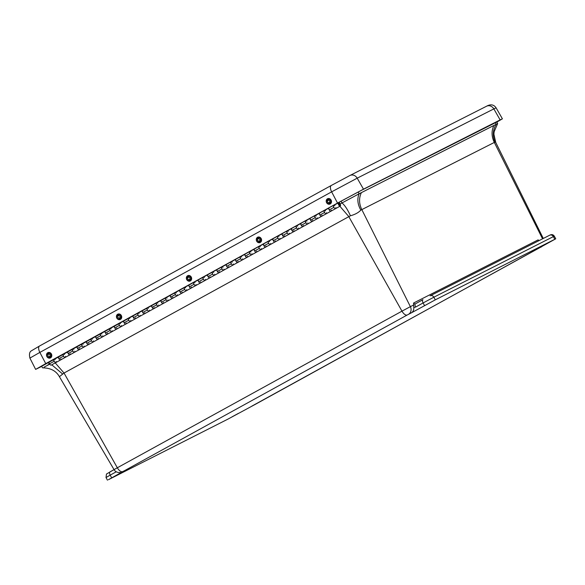 <?xml version="1.0" encoding="UTF-8"?>
<svg xmlns="http://www.w3.org/2000/svg" width="585" height="585" viewBox="0 0 585 585"><rect width="100%" height="100%" fill="white"/><g stroke="black" fill="none" stroke-linecap="round" stroke-linejoin="round"><path stroke-width="0.88" d="M124.671 470.589A6.018 5.324 -116.9 0 0 124.81 470.523A6.018 5.324 -116.9 0 0 124.956 470.442L108.386 479.722L227.909 419.131L255.959 403.994L555.75 238.812L435.291 299.849L411.218 312.931A6.018 5.324 -116.9 0 0 413.785 307.491L413.566 303.03L538.09 239.901A1.514 1.338 -116.9 0 0 538.902 240.676M118.265 474.274L112.057 477.66L118.265 474.274M430.604 302.408L424.388 305.794L430.604 302.408M550.741 241.503L544.533 244.888L550.741 241.503M238.409 413.368L232.201 416.754L238.409 413.368M539.143 240.552L538.09 239.901M543.282 238.453L495.766 142.491L495.027 142.082L360.821 210.117C358.525 212.633 355.058 214.519 350.43 215.77L64.036 373.033L59.399 376.681C56.087 370.832 50.471 367.885 42.551 367.855L41.476 366.071M411.218 312.931L407.233 314.986A6.018 2.808 -118.8 0 1 401.975 311.154L410.377 306.65L361.684 209.335C358.971 203.543 358.868 197.979 361.376 192.64L493.879 125.468C491.371 130.806 491.473 136.371 494.186 142.162L542.551 238.826M495.766 142.491L493.908 134.228L494.128 131.742L497.638 123.618L496.131 124.32C492.797 130.009 492.431 135.925 495.027 142.082M495.239 122.499L496.131 124.32L493.879 125.468M62.712 374.086L51.765 364.806M49.754 364.17L44.05 367.146M49.564 363.855L49.213 364.053L48.226 362.32M350.43 215.77C347.68 209.605 344.872 205.328 341.991 202.944L340.112 203.982M360.821 210.117C357.567 204.297 357.004 198.849 359.117 193.781L341.991 202.944L341.011 201.218M361.376 192.64L359.117 193.781L358.232 191.982M47.575 365.106L49.63 363.972M49.652 364.009L47.773 365.018M41.681 366.407L35.634 369.391L45.74 363.621L337.523 203.068L363.482 189.174L500.131 119.903L502.413 118.828L496.884 122.06M496.848 121.987L360.652 190.732L339.044 202.293L41.623 366.312M339.132 202.249L340.104 203.96A1.865 0.87 -118.8 0 1 340.265 206.059A1.865 0.87 -118.8 0 1 338.605 204.845A1.865 0.87 -118.8 0 1 338.466 202.79A1.865 0.87 -118.8 0 1 339 202.812L338.788 202.439M237.941 261.407A1.865 0.87 -118.8 0 1 237.707 262.489A1.865 0.87 -118.8 0 1 236.047 261.276A1.865 0.87 -118.8 0 1 235.909 259.228M230.79 261.861L230.987 262.234A1.865 0.87 -118.8 0 1 231.25 261.787A1.865 0.87 61.2 0 0 231.389 263.842A1.865 0.87 61.2 0 0 233.049 265.056A1.865 0.87 -118.8 0 1 231.346 263.776L230.446 262.051M240.113 256.735L240.311 257.108A1.865 0.87 -118.8 0 1 240.574 256.661A1.865 0.87 61.2 0 0 240.713 258.709A1.865 0.87 61.2 0 0 242.373 259.93A1.865 0.87 -118.8 0 1 240.669 258.643L239.77 256.925M247.265 256.274A1.865 0.87 -118.8 0 1 247.031 257.363A1.865 0.87 -118.8 0 1 245.371 256.15A1.865 0.87 -118.8 0 1 245.232 254.095M249.437 251.601L249.634 251.974A1.865 0.87 -118.8 0 1 249.897 251.528A1.865 0.87 61.2 0 0 250.036 253.583A1.865 0.87 61.2 0 0 251.696 254.797A1.865 0.87 -118.8 0 1 249.992 253.51L249.093 251.791M256.588 251.14A1.865 0.87 -118.8 0 1 256.354 252.23A1.865 0.87 -118.8 0 1 254.694 251.016A1.865 0.87 -118.8 0 1 254.555 248.961M258.76 246.475L258.958 246.848A1.865 0.87 -118.8 0 1 259.221 246.402A1.865 0.87 61.2 0 0 259.36 248.449A1.865 0.87 61.2 0 0 261.02 249.663A1.865 0.87 -118.8 0 1 259.316 248.384L258.416 246.658M265.912 246.014A1.865 0.87 -118.8 0 1 265.678 247.104A1.865 0.87 -118.8 0 1 264.018 245.89A1.865 0.87 -118.8 0 1 263.879 243.835M268.084 241.342L268.281 241.715A1.865 0.87 -118.8 0 1 268.544 241.269A1.865 0.87 61.2 0 0 268.676 243.323A1.865 0.87 61.2 0 0 270.343 244.537A1.865 0.87 -118.8 0 1 268.639 243.25L267.74 241.532M275.235 240.881A1.865 0.87 -118.8 0 1 275.001 241.971A1.865 0.87 -118.8 0 1 273.341 240.757A1.865 0.87 -118.8 0 1 273.202 238.702M277.407 236.208L277.604 236.589A1.865 0.87 -118.8 0 1 277.868 236.135A1.865 0.87 61.2 0 0 277.999 238.19A1.865 0.87 61.2 0 0 279.667 239.404A1.865 0.87 -118.8 0 1 277.963 238.124L277.063 236.398M284.559 235.755A1.865 0.87 -118.8 0 1 284.325 236.845A1.865 0.87 -118.8 0 1 282.665 235.623A1.865 0.87 -118.8 0 1 282.526 233.576M286.73 231.082L286.928 231.455A1.865 0.87 -118.8 0 1 287.191 231.009A1.865 0.87 61.2 0 0 287.323 233.064A1.865 0.87 61.2 0 0 288.99 234.278A1.865 0.87 -118.8 0 1 287.286 232.991L286.387 231.272M293.882 230.622A1.865 0.87 -118.8 0 1 293.648 231.711A1.865 0.87 -118.8 0 1 291.988 230.497A1.865 0.87 -118.8 0 1 291.849 228.442M296.054 225.949L296.251 226.322A1.865 0.87 -118.8 0 1 296.515 225.876A1.865 0.87 61.2 0 0 296.646 227.931A1.865 0.87 61.2 0 0 298.313 229.144A1.865 0.87 -118.8 0 1 296.61 227.865L295.71 226.139M303.205 225.496A1.865 0.87 -118.8 0 1 302.971 226.578A1.865 0.87 -118.8 0 1 301.312 225.364A1.865 0.87 -118.8 0 1 301.173 223.316M305.377 220.823L305.575 221.196A1.865 0.87 -118.8 0 1 305.838 220.75A1.865 0.87 61.2 0 0 305.97 222.805A1.865 0.87 61.2 0 0 307.637 224.018A1.865 0.87 -118.8 0 1 305.933 222.731L305.034 221.013M312.529 220.362A1.865 0.87 -118.8 0 1 312.295 221.452A1.865 0.87 -118.8 0 1 310.635 220.238A1.865 0.87 -118.8 0 1 310.496 218.183M314.701 215.689L314.898 216.062A1.865 0.87 -118.8 0 1 315.161 215.616A1.865 0.87 61.2 0 0 315.293 217.671A1.865 0.87 61.2 0 0 316.96 218.885A1.865 0.87 -118.8 0 1 315.256 217.605L314.357 215.88M321.852 215.229A1.865 0.87 -118.8 0 1 321.618 216.318A1.865 0.87 -118.8 0 1 319.958 215.105A1.865 0.87 -118.8 0 1 319.82 213.05M324.024 210.563L324.222 210.936A1.865 0.87 -118.8 0 1 324.485 210.49A1.865 0.87 61.2 0 0 324.616 212.538A1.865 0.87 61.2 0 0 326.284 213.752A1.865 0.87 -118.8 0 1 324.58 212.472L323.68 210.746M331.176 210.103A1.865 0.87 -118.8 0 1 330.942 211.192A1.865 0.87 -118.8 0 1 329.282 209.978A1.865 0.87 -118.8 0 1 329.143 207.924M333.348 205.43L333.545 205.803A1.865 0.87 -118.8 0 1 333.808 205.357A1.865 0.87 61.2 0 0 333.94 207.412A1.865 0.87 61.2 0 0 335.607 208.626A1.865 0.87 -118.8 0 1 333.903 207.339L333.004 205.62M338.861 203.536A1.024 0.475 -118.8 0 1 338.876 203.529A1.024 0.475 -118.8 0 1 339.783 204.194A1.024 0.475 -118.8 0 1 339.863 205.32A1.024 0.475 -118.8 0 1 338.956 204.67A1.024 0.475 -118.8 0 1 338.861 203.536A1.024 0.475 -118.8 0 1 338.876 203.529A1.024 0.475 -118.8 0 1 339.783 204.194A1.024 0.475 -118.8 0 1 339.863 205.32A1.024 0.475 -118.8 0 1 338.956 204.67A1.024 0.475 -118.8 0 1 338.861 203.536M53.644 359.336L53.842 359.709A1.865 0.87 -118.8 0 1 54.105 359.263A1.865 0.87 61.2 0 0 54.244 361.318A1.865 0.87 61.2 0 0 55.904 362.532A1.865 0.87 -118.8 0 1 54.208 361.245L53.301 359.526M60.796 358.876A1.865 0.87 -118.8 0 1 60.562 359.965A1.865 0.87 -118.8 0 1 58.902 358.751A1.865 0.87 -118.8 0 1 58.763 356.696M62.968 354.203L63.165 354.576A1.865 0.87 -118.8 0 1 63.429 354.13A1.865 0.87 61.2 0 0 63.568 356.185A1.865 0.87 61.2 0 0 65.227 357.398A1.865 0.87 -118.8 0 1 63.531 356.119L62.624 354.393M70.12 353.749A1.865 0.87 -118.8 0 1 69.886 354.832A1.865 0.87 -118.8 0 1 68.226 353.618A1.865 0.87 -118.8 0 1 68.087 351.57M72.291 349.077L72.489 349.45A1.865 0.87 -118.8 0 1 72.752 349.004A1.865 0.87 61.2 0 0 72.891 351.058A1.865 0.87 61.2 0 0 74.551 352.272A1.865 0.87 -118.8 0 1 72.854 350.985L71.948 349.267M79.443 348.616A1.865 0.87 -118.8 0 1 79.209 349.706A1.865 0.87 -118.8 0 1 77.549 348.492A1.865 0.87 -118.8 0 1 77.41 346.437M81.615 343.943L81.812 344.316A1.865 0.87 -118.8 0 1 82.075 343.87A1.865 0.87 61.2 0 0 82.214 345.925A1.865 0.87 61.2 0 0 83.874 347.139A1.865 0.87 -118.8 0 1 82.178 345.859L81.271 344.134M88.766 343.49A1.865 0.87 -118.8 0 1 88.532 344.572A1.865 0.87 -118.8 0 1 86.872 343.358A1.865 0.87 -118.8 0 1 86.734 341.311M90.938 338.817L91.136 339.19A1.865 0.87 -118.8 0 1 91.399 338.744A1.865 0.87 61.2 0 0 91.538 340.792A1.865 0.87 61.2 0 0 93.198 342.013A1.865 0.87 -118.8 0 1 91.501 340.726L90.595 339.007M98.09 338.357A1.865 0.87 -118.8 0 1 97.856 339.446A1.865 0.87 -118.8 0 1 96.196 338.232A1.865 0.87 -118.8 0 1 96.057 336.178M100.262 333.684L100.459 334.057A1.865 0.87 -118.8 0 1 100.722 333.611A1.865 0.87 61.2 0 0 100.861 335.666A1.865 0.87 61.2 0 0 102.521 336.88A1.865 0.87 -118.8 0 1 100.825 335.6L99.918 333.874M107.413 333.223A1.865 0.87 -118.8 0 1 107.179 334.313A1.865 0.87 -118.8 0 1 105.519 333.099A1.865 0.87 -118.8 0 1 105.38 331.044M109.585 328.558L109.783 328.931A1.865 0.87 -118.8 0 1 110.046 328.485A1.865 0.87 61.2 0 0 110.185 330.532A1.865 0.87 61.2 0 0 111.845 331.746A1.865 0.87 -118.8 0 1 110.148 330.466L109.241 328.741M116.737 328.097A1.865 0.87 -118.8 0 1 116.503 329.187A1.865 0.87 -118.8 0 1 114.843 327.973A1.865 0.87 -118.8 0 1 114.704 325.918M118.909 323.425L119.106 323.798A1.865 0.87 -118.8 0 1 119.369 323.351A1.865 0.87 61.2 0 0 119.508 325.406A1.865 0.87 61.2 0 0 121.168 326.62A1.865 0.87 -118.8 0 1 119.472 325.333L118.565 323.615M126.06 322.964A1.865 0.87 -118.8 0 1 125.826 324.053A1.865 0.87 -118.8 0 1 124.166 322.84A1.865 0.87 -118.8 0 1 124.027 320.785M128.232 318.291L128.429 318.671A1.865 0.87 -118.8 0 1 128.693 318.225A1.865 0.87 61.2 0 0 128.832 320.273A1.865 0.87 61.2 0 0 130.492 321.487A1.865 0.87 -118.8 0 1 128.795 320.207L127.888 318.481M135.384 317.838A1.865 0.87 -118.8 0 1 135.15 318.927A1.865 0.87 -118.8 0 1 133.49 317.706A1.865 0.87 -118.8 0 1 133.351 315.659M137.555 313.165L137.753 313.538A1.865 0.87 -118.8 0 1 138.016 313.092A1.865 0.87 61.2 0 0 138.155 315.147A1.865 0.87 61.2 0 0 139.815 316.361A1.865 0.87 -118.8 0 1 138.118 315.074L137.212 313.355M144.707 312.704A1.865 0.87 -118.8 0 1 144.473 313.794A1.865 0.87 -118.8 0 1 142.813 312.58A1.865 0.87 -118.8 0 1 142.674 310.525M146.879 308.032L147.076 308.405A1.865 0.87 -118.8 0 1 147.34 307.959A1.865 0.87 61.2 0 0 147.478 310.013A1.865 0.87 61.2 0 0 149.138 311.227A1.865 0.87 -118.8 0 1 147.442 309.948L146.535 308.222M154.03 307.578A1.865 0.87 -118.8 0 1 153.796 308.661A1.865 0.87 -118.8 0 1 152.137 307.447A1.865 0.87 -118.8 0 1 151.998 305.399M156.202 302.906L156.4 303.279A1.865 0.87 -118.8 0 1 156.663 302.833A1.865 0.87 61.2 0 0 156.802 304.887A1.865 0.87 61.2 0 0 158.462 306.101A1.865 0.87 -118.8 0 1 156.765 304.814L155.859 303.096M163.354 302.445A1.865 0.87 -118.8 0 1 163.12 303.535A1.865 0.87 -118.8 0 1 161.46 302.321A1.865 0.87 -118.8 0 1 161.321 300.266M165.526 297.772L165.723 298.145A1.865 0.87 -118.8 0 1 165.986 297.699A1.865 0.87 61.2 0 0 166.125 299.754A1.865 0.87 61.2 0 0 167.785 300.968A1.865 0.87 -118.8 0 1 166.089 299.688L165.182 297.962M172.677 297.312A1.865 0.87 -118.8 0 1 172.443 298.401A1.865 0.87 -118.8 0 1 170.783 297.187A1.865 0.87 -118.8 0 1 170.644 295.132M174.849 292.646L175.047 293.019A1.865 0.87 -118.8 0 1 175.31 292.573A1.865 0.87 61.2 0 0 175.449 294.621A1.865 0.87 61.2 0 0 177.109 295.842A1.865 0.87 -118.8 0 1 175.412 294.555L174.505 292.829M182.001 292.186A1.865 0.87 -118.8 0 1 181.767 293.275A1.865 0.87 -118.8 0 1 180.107 292.061A1.865 0.87 -118.8 0 1 179.968 290.006M184.173 287.513L184.37 287.886A1.865 0.87 -118.8 0 1 184.633 287.44A1.865 0.87 61.2 0 0 184.772 289.495A1.865 0.87 61.2 0 0 186.432 290.708A1.865 0.87 -118.8 0 1 184.736 289.421L183.829 287.703M191.324 287.052A1.865 0.87 -118.8 0 1 191.09 288.142A1.865 0.87 -118.8 0 1 189.43 286.928A1.865 0.87 -118.8 0 1 189.291 284.873M193.496 282.38L193.693 282.76A1.865 0.87 -118.8 0 1 193.957 282.314A1.865 0.87 61.2 0 0 194.096 284.361A1.865 0.87 61.2 0 0 195.756 285.575A1.865 0.87 -118.8 0 1 194.052 284.295L193.152 282.57M200.648 281.926A1.865 0.87 -118.8 0 1 200.414 283.016A1.865 0.87 -118.8 0 1 198.754 281.802A1.865 0.87 -118.8 0 1 198.615 279.747M202.82 277.253L203.017 277.626A1.865 0.87 -118.8 0 1 203.28 277.18A1.865 0.87 61.2 0 0 203.419 279.235A1.865 0.87 61.2 0 0 205.079 280.449A1.865 0.87 -118.8 0 1 203.375 279.162L202.476 277.444M209.971 276.793A1.865 0.87 -118.8 0 1 209.737 277.882A1.865 0.87 -118.8 0 1 208.077 276.668A1.865 0.87 -118.8 0 1 207.938 274.614M212.143 272.12L212.34 272.493A1.865 0.87 -118.8 0 1 212.604 272.047A1.865 0.87 61.2 0 0 212.743 274.102A1.865 0.87 61.2 0 0 214.402 275.316A1.865 0.87 -118.8 0 1 212.699 274.036L211.799 272.31M219.295 271.667A1.865 0.87 -118.8 0 1 219.061 272.749A1.865 0.87 -118.8 0 1 217.401 271.535A1.865 0.87 -118.8 0 1 217.262 269.488M221.466 266.994L221.664 267.367A1.865 0.87 -118.8 0 1 221.927 266.921A1.865 0.87 61.2 0 0 222.066 268.976A1.865 0.87 61.2 0 0 223.726 270.19A1.865 0.87 -118.8 0 1 222.022 268.903L221.123 267.184M228.618 266.533A1.865 0.87 -118.8 0 1 228.384 267.623A1.865 0.87 -118.8 0 1 226.724 266.409A1.865 0.87 -118.8 0 1 226.585 264.354M57.959 356.96L58.866 358.685A1.865 0.87 61.2 0 0 60.562 359.965L51.239 365.098A1.865 0.87 61.2 0 1 49.542 363.811L54.208 361.245M67.282 351.826L68.189 353.552A1.865 0.87 61.2 0 0 69.886 354.832L60.562 359.965M76.606 346.7L77.512 348.419A1.865 0.87 61.2 0 0 79.209 349.706L69.886 354.832M85.929 341.567L86.836 343.293A1.865 0.87 61.2 0 0 88.532 344.572L79.209 349.706M95.253 336.441L96.159 338.159A1.865 0.87 61.2 0 0 97.856 339.446L88.532 344.572M104.576 331.307L105.483 333.033A1.865 0.87 61.2 0 0 107.179 334.313L97.856 339.446M113.899 326.181L114.806 327.9A1.865 0.87 61.2 0 0 116.503 329.187L107.179 334.313M123.223 321.048L124.13 322.774A1.865 0.87 61.2 0 0 125.826 324.053L116.503 329.187M132.546 315.922L133.453 317.64A1.865 0.87 61.2 0 0 135.15 318.927L125.826 324.053M141.87 310.789L142.777 312.507A1.865 0.87 61.2 0 0 144.473 313.794L135.15 318.927M151.193 305.655L152.1 307.381A1.865 0.87 61.2 0 0 153.796 308.661L144.473 313.794M160.517 300.529L161.423 302.248A1.865 0.87 61.2 0 0 163.12 303.535L153.796 308.661M169.84 295.396L170.747 297.121A1.865 0.87 61.2 0 0 172.443 298.401L163.12 303.535M179.164 290.27L180.07 291.988A1.865 0.87 61.2 0 0 181.767 293.275L172.443 298.401M188.487 285.136L189.394 286.862A1.865 0.87 61.2 0 0 191.09 288.142L181.767 293.275M197.81 280.01L198.717 281.729A1.865 0.87 61.2 0 0 200.414 283.016L191.09 288.142M207.134 274.877L208.041 276.603A1.865 0.87 61.2 0 0 209.737 277.882L200.414 283.016M216.457 269.743L217.364 271.469A1.865 0.87 61.2 0 0 219.061 272.749L209.737 277.882M225.781 264.617L226.688 266.336A1.865 0.87 61.2 0 0 228.384 267.623L219.061 272.749M235.104 259.484L236.011 261.21A1.865 0.87 61.2 0 0 237.707 262.489L228.384 267.623M244.428 254.358L245.334 256.076A1.865 0.87 61.2 0 0 247.031 257.363L237.707 262.489M253.751 249.225L254.658 250.95A1.865 0.87 61.2 0 0 256.354 252.23L247.031 257.363M263.075 244.099L263.981 245.817A1.865 0.87 61.2 0 0 265.678 247.104L256.354 252.23M272.398 238.965L273.305 240.691A1.865 0.87 61.2 0 0 275.001 241.971L265.678 247.104M281.721 233.839L282.628 235.558A1.865 0.87 61.2 0 0 284.325 236.845L275.001 241.971M291.045 228.706L291.952 230.424A1.865 0.87 61.2 0 0 293.648 231.711L284.325 236.845M300.368 223.572L301.275 225.298A1.865 0.87 61.2 0 0 302.971 226.578L293.648 231.711M309.692 218.446L310.598 220.165A1.865 0.87 61.2 0 0 312.295 221.452L302.971 226.578M319.015 213.313L319.922 215.039A1.865 0.87 61.2 0 0 321.618 216.318L312.295 221.452M328.339 208.187L329.245 209.905A1.865 0.87 61.2 0 0 330.942 211.192L321.618 216.318M48.635 362.093L49.542 363.811M67.363 351.973L63.429 354.13A1.865 0.87 -118.8 0 1 64.474 354.517M65.454 356.309A1.865 0.87 -118.8 0 1 65.227 357.398M58.039 357.099L54.105 359.263A1.865 0.87 -118.8 0 1 55.151 359.651M56.131 361.442A1.865 0.87 -118.8 0 1 55.904 362.532M338.466 202.79L333.808 205.357A1.865 0.87 -118.8 0 1 334.847 205.744M335.834 207.536A1.865 0.87 -118.8 0 1 335.607 208.626L330.942 211.192M328.412 208.326L324.485 210.49A1.865 0.87 -118.8 0 1 325.523 210.878M326.51 212.669A1.865 0.87 -118.8 0 1 326.284 213.752M319.088 213.452L315.161 215.616A1.865 0.87 -118.8 0 1 316.2 216.004M317.187 217.795A1.865 0.87 -118.8 0 1 316.96 218.885M309.765 218.585L305.838 220.75A1.865 0.87 -118.8 0 1 306.876 221.137M307.864 222.929A1.865 0.87 -118.8 0 1 307.637 224.018M300.441 223.719L296.515 225.876A1.865 0.87 -118.8 0 1 297.553 226.263M298.54 228.055A1.865 0.87 -118.8 0 1 298.313 229.144M291.118 228.845L287.191 231.009A1.865 0.87 -118.8 0 1 288.229 231.397M289.217 233.188A1.865 0.87 -118.8 0 1 288.99 234.278M281.794 233.978L277.868 236.135A1.865 0.87 -118.8 0 1 278.906 236.523M279.893 238.314A1.865 0.87 -118.8 0 1 279.667 239.404M272.471 239.104L268.544 241.269A1.865 0.87 -118.8 0 1 269.583 241.656M270.57 243.448A1.865 0.87 -118.8 0 1 270.343 244.537M263.148 244.237L259.221 246.402A1.865 0.87 -118.8 0 1 260.259 246.79M261.246 248.581A1.865 0.87 -118.8 0 1 261.02 249.663M253.824 249.364L249.897 251.528A1.865 0.87 -118.8 0 1 250.936 251.916M251.923 253.707A1.865 0.87 -118.8 0 1 251.696 254.797M244.501 254.497L240.574 256.661A1.865 0.87 -118.8 0 1 241.612 257.049M242.599 258.841A1.865 0.87 -118.8 0 1 242.373 259.93M235.177 259.63L231.25 261.787A1.865 0.87 -118.8 0 1 232.289 262.175M233.276 263.967A1.865 0.87 -118.8 0 1 233.049 265.056M225.854 264.756L221.927 266.921A1.865 0.87 -118.8 0 1 222.965 267.308M223.953 269.1A1.865 0.87 -118.8 0 1 223.726 270.19M216.53 269.89L212.604 272.047A1.865 0.87 -118.8 0 1 213.642 272.434M214.629 274.226A1.865 0.87 -118.8 0 1 214.402 275.316M207.207 275.016L203.28 277.18A1.865 0.87 -118.8 0 1 204.319 277.568M205.306 279.359A1.865 0.87 -118.8 0 1 205.079 280.449M197.884 280.149L193.957 282.314A1.865 0.87 -118.8 0 1 194.995 282.701M195.982 284.493A1.865 0.87 -118.8 0 1 195.756 285.575M188.56 285.275L184.633 287.44A1.865 0.87 -118.8 0 1 185.672 287.827M186.659 289.619A1.865 0.87 -118.8 0 1 186.432 290.708M179.237 290.409L175.31 292.573A1.865 0.87 -118.8 0 1 176.348 292.961M177.335 294.752A1.865 0.87 -118.8 0 1 177.109 295.842M169.913 295.535L165.986 297.699A1.865 0.87 -118.8 0 1 167.025 298.087M168.012 299.878A1.865 0.87 -118.8 0 1 167.785 300.968M160.59 300.668L156.663 302.833A1.865 0.87 -118.8 0 1 157.701 303.22M158.689 305.012A1.865 0.87 -118.8 0 1 158.462 306.101M151.266 305.801L147.34 307.959A1.865 0.87 -118.8 0 1 148.378 308.346M149.365 310.138A1.865 0.87 -118.8 0 1 149.138 311.227M141.943 310.927L138.016 313.092A1.865 0.87 -118.8 0 1 139.062 313.48M140.042 315.271A1.865 0.87 -118.8 0 1 139.815 316.361M132.619 316.061L128.693 318.225A1.865 0.87 -118.8 0 1 129.738 318.606M130.718 320.397A1.865 0.87 -118.8 0 1 130.492 321.487M123.296 321.187L119.369 323.351A1.865 0.87 -118.8 0 1 120.415 323.739M121.395 325.531A1.865 0.87 -118.8 0 1 121.168 326.62M113.973 326.32L110.046 328.485A1.865 0.87 -118.8 0 1 111.091 328.872M112.071 330.664A1.865 0.87 -118.8 0 1 111.845 331.746M104.649 331.446L100.722 333.611A1.865 0.87 -118.8 0 1 101.768 333.998M102.748 335.79A1.865 0.87 -118.8 0 1 102.521 336.88M95.333 336.58L91.399 338.744A1.865 0.87 -118.8 0 1 92.445 339.132M93.424 340.923A1.865 0.87 -118.8 0 1 93.198 342.013M86.01 341.713L82.075 343.87A1.865 0.87 -118.8 0 1 83.121 344.258M84.101 346.049A1.865 0.87 -118.8 0 1 83.874 347.139M76.686 346.839L72.752 349.004A1.865 0.87 -118.8 0 1 73.798 349.391M74.778 351.183A1.865 0.87 -118.8 0 1 74.551 352.272M331.051 200.004A2.94 2.596 66.3 0 1 329.033 204.267A2.94 2.596 66.3 0 1 326.467 199.887A2.94 2.596 66.3 0 1 331.051 200.004M329.618 200.874A1.25 1.104 66.3 0 1 329.187 202.607A1.25 1.104 66.3 0 1 328.178 200.319A1.25 1.104 66.3 0 1 329.618 200.874M261.129 238.475A2.94 2.596 66.3 0 1 259.111 242.746A2.94 2.596 66.3 0 1 256.544 238.366A2.94 2.596 66.3 0 1 261.129 238.475M259.696 239.345A1.25 1.104 66.3 0 1 259.257 241.086A1.25 1.104 66.3 0 1 258.256 238.79A1.25 1.104 66.3 0 1 259.696 239.345M191.2 276.954A2.94 2.596 66.3 0 1 189.182 281.224A2.94 2.596 66.3 0 1 186.615 276.844A2.94 2.596 66.3 0 1 191.2 276.954M189.767 277.824A1.25 1.104 66.3 0 1 189.335 279.557A1.25 1.104 66.3 0 1 188.326 277.268A1.25 1.104 66.3 0 1 189.767 277.824M121.278 315.432A2.94 2.596 66.3 0 1 119.26 319.702A2.94 2.596 66.3 0 1 116.693 315.315A2.94 2.596 66.3 0 1 121.278 315.432M119.845 316.302A1.25 1.104 66.3 0 1 119.406 318.035A1.25 1.104 66.3 0 1 118.404 315.746A1.25 1.104 66.3 0 1 119.845 316.302M51.356 353.91A2.94 2.596 66.3 0 1 49.33 358.174A2.94 2.596 66.3 0 1 46.771 353.793A2.94 2.596 66.3 0 1 51.356 353.91M49.915 354.781A1.25 1.104 66.3 0 1 49.484 356.514A1.25 1.104 66.3 0 1 48.482 354.225A1.25 1.104 66.3 0 1 49.915 354.781M407.233 314.986L124.956 470.442M540.979 247.148A6.018 5.324 -116.9 0 0 541.79 246.577M111.625 477.777L110.199 475.13L106.017 477.521L107.443 480.168M106.017 477.521L106.47 474.033L114.053 469.631L110.017 471.854A3.005 1.404 -118.8 0 0 109.995 471.861A3.005 1.404 -118.8 0 0 110.199 475.13L116.239 471.81M122.214 471.832A6.018 5.324 63.1 0 1 122.075 471.905L124.81 470.523M122.075 471.905L121.314 472.241C121.79 472.541 116.291 473.55 114.06 469.645L117.329 467.773A6.018 2.808 61.2 0 0 122.587 471.605M339.878 206.271L348.675 216.406L401.975 311.154L117.329 467.773L64.036 373.033L55.231 362.897M413.507 305.07L410.377 306.65A6.018 5.324 63.1 0 1 408.476 314.32M424.542 305.597L423.109 302.95L415.664 307.045L413.785 307.491M435.291 299.849L433.858 297.202L423.109 302.95A3.005 1.404 -118.8 0 1 422.911 299.681A3.005 1.404 -118.8 0 1 422.933 299.674L415.467 303.776A3.005 1.404 -118.8 0 1 415.489 303.769L422.897 299.695M554.807 239.258L553.373 236.611L433.858 297.202A3.005 2.662 -116.9 0 0 430.099 295.834L549.688 235.214A3.005 2.662 -116.9 0 0 549.615 235.25L430.238 295.769M554.317 236.164L553.373 236.611A3.005 2.662 -116.9 0 0 549.688 235.214C551.611 234.175 553.154 234.49 554.317 236.164L555.75 238.812M415.664 307.045A3.005 1.404 -118.8 0 1 415.467 303.776L415.452 303.783A1.514 1.338 63.1 0 1 415.452 303.783A1.514 1.338 63.1 0 1 413.566 303.03M486.398 106.309A6.018 5.324 63.1 0 1 486.544 106.236L349.896 175.507A6.018 5.324 63.1 0 0 349.757 175.58L331.351 185.43A6.018 2.808 61.2 0 0 331.315 185.452L39.524 346.006A6.018 2.808 61.2 0 1 39.568 345.991L331.271 185.474M496.095 107.845C493.813 104.503 490.632 103.969 486.544 106.236A6.018 5.324 63.1 0 1 493.85 108.898L496.095 107.845L502.413 118.828M45.74 363.621L39.853 352.411L29.901 358.093C29.06 354.415 29.484 352.031 31.173 350.949L39.524 346.006A6.018 2.808 61.2 0 0 39.853 352.411L331.636 191.851A6.018 2.808 61.2 0 1 331.315 185.452L349.896 175.507A6.018 5.324 63.1 0 1 357.201 178.169L493.85 108.898L500.131 119.903M337.523 203.068L331.636 191.851L357.201 178.169L363.482 189.174M58.866 358.685L63.531 356.119M68.189 353.552L72.854 350.985M77.512 348.419L82.178 345.859M86.836 343.293L91.501 340.726M96.159 338.159L100.825 335.6M105.483 333.033L110.148 330.466M114.806 327.9L119.472 325.333M124.13 322.774L128.795 320.207M133.453 317.64L138.118 315.074M142.777 312.507L147.442 309.948M152.1 307.381L156.765 304.814M161.423 302.248L166.089 299.688M170.747 297.121L175.412 294.555M180.07 291.988L184.736 289.421M189.394 286.862L194.052 284.295M198.717 281.729L203.375 279.162M208.041 276.603L212.699 274.036M217.364 271.469L222.022 268.903M226.688 266.336L231.346 263.776M236.011 261.21L240.669 258.643M245.334 256.076L249.992 253.51M254.658 250.95L259.316 248.384M263.981 245.817L268.639 243.25M273.305 240.691L277.963 238.124M282.628 235.558L287.286 232.991M291.952 230.424L296.61 227.865M301.275 225.298L305.933 222.731M310.598 220.165L315.256 217.605M319.922 215.039L324.58 212.472M329.245 209.905L333.903 207.339M330.379 200.392C332.339 202.33 327.739 205.225 326.986 202.527C325.026 200.596 329.626 197.701 330.379 200.392M260.449 238.87C262.409 240.808 257.81 243.696 257.064 241.005C255.104 239.075 259.703 236.179 260.449 238.87M190.527 277.348C192.487 279.279 187.887 282.175 187.134 279.484C185.174 277.546 189.774 274.65 190.527 277.348M120.605 315.827C122.557 317.757 117.958 320.653 117.212 317.962C115.252 316.024 119.852 313.129 120.605 315.827M50.676 354.298C52.635 356.236 48.036 359.131 47.283 356.433C45.33 354.503 49.922 351.607 50.676 354.298M251.908 406.085L542.09 246.417M114.06 469.645L59.399 376.681M497.638 123.618L496.731 121.746M29.901 358.093L35.634 369.391M340.265 206.059L335.607 208.626M63.429 354.13L63.041 354.349M54.105 359.263L53.718 359.475M333.808 205.357L333.421 205.569M324.485 210.49L324.097 210.702M315.161 215.616L314.774 215.828M305.838 220.75L305.45 220.962M296.515 225.876L296.127 226.088M287.191 231.009L286.804 231.221M277.868 236.135L277.48 236.355M268.544 241.269L268.157 241.481M259.221 246.402L258.833 246.614M249.897 251.528L249.51 251.74M240.574 256.661L240.186 256.873M231.25 261.787L230.863 262M221.927 266.921L221.539 267.133M212.604 272.047L212.216 272.266M203.28 277.18L202.893 277.392M193.957 282.314L193.569 282.526M184.633 287.44L184.246 287.652M175.31 292.573L174.922 292.785M165.986 297.699L165.599 297.911M156.663 302.833L156.275 303.045M147.34 307.959L146.952 308.171M138.016 313.092L137.629 313.304M128.693 318.225L128.305 318.437M119.369 323.351L118.982 323.563M110.046 328.485L109.658 328.697M100.722 333.611L100.335 333.823M91.399 338.744L91.011 338.956M82.075 343.87L81.688 344.082M72.752 349.004L72.364 349.216"/></g></svg>
